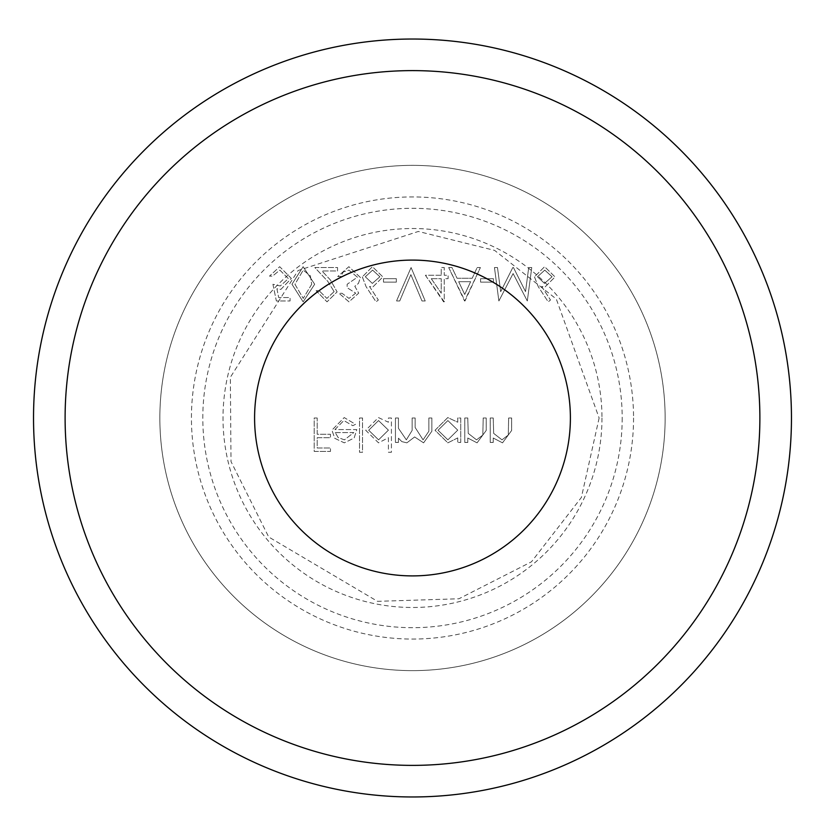 <?xml version="1.0" encoding="UTF-8"?>
<svg xmlns="http://www.w3.org/2000/svg" width="836" height="836" viewBox="0 0 836 836"><rect width="100%" height="100%" fill="white"/><g stroke="black" fill="none" stroke-linecap="round" stroke-linejoin="round"><path stroke-width="0.63" stroke-dasharray="4.18 3.13" d="M500.68 291.659L497.483 267.551L494.463 267.551L498.873 300.981L513.105 273.55L527.307 300.981L531.748 267.551L528.728 267.551L525.53 291.607L513.461 267.551L512.792 267.551L500.68 291.659L497.483 267.551L494.463 267.551L498.873 300.981L513.105 273.55L527.307 300.981L531.748 267.551L528.728 267.551L525.53 291.607L513.461 267.551L512.792 267.551L500.68 291.659M493.439 278.691L480.585 278.691L480.585 282.129L493.439 282.129L493.439 278.691L480.585 278.691L480.585 282.129L493.439 282.129L493.439 278.691M448.702 267.551L464.983 300.981L480.407 267.551L477.147 267.551L472.204 278.263L457.062 278.263L451.973 267.551L448.702 267.551L464.555 300.981L480.407 267.551L477.147 267.551L472.204 278.263L457.062 278.263L451.973 267.551L448.702 267.551M411.082 267.551L396.515 300.981L399.723 300.981L410.863 274.636L422.002 300.981L425.221 300.981L411.082 267.551L396.515 300.981L399.723 300.981L410.863 274.636L422.002 300.981L425.221 300.981L411.082 267.551M396.337 278.691L383.484 278.691L383.484 282.129L396.337 282.129L396.337 278.691L383.484 278.691L383.484 282.129L396.337 282.129L396.337 278.691M362.322 276.873L366.053 286.581L376.033 301.838L378.342 300.019L369.512 286.518L372.971 286.842L382.888 276.935L372.438 266.694L362.322 276.873L366.053 286.581L376.033 301.838L378.342 300.019L369.512 286.518L372.971 286.842L382.888 276.935L372.438 266.694L362.322 276.873M272.933 284.271L276.361 300.981L290.071 300.981L290.071 297.553L278.701 297.553L276.904 288.754L280.844 289.413L291.356 278.472L279.705 266.694L269.505 276.12L272.505 276.12L279.872 270.122L288.357 278.607L280.3 285.985L272.933 284.271L276.361 300.981L290.071 300.981L290.071 297.553L278.701 297.553L276.904 288.754L280.844 289.413L291.356 278.472L279.705 266.694L269.505 276.12L272.505 276.12L279.872 270.122L288.357 278.607L280.3 285.985L272.933 284.271M493.219 418L490.22 418L490.22 442.422L493.219 442.422L493.219 438.022L502.52 442.85L511.642 430.477L511.642 418L508.643 418L508.288 435.044L501.997 439.851L493.679 433.382L493.219 418L490.22 418L490.22 442.422L493.219 442.422L493.219 438.022L502.52 442.85L511.642 430.477L511.642 418L508.643 418L508.288 435.044L501.997 439.851L493.679 433.382L493.219 418M467.773 418L464.774 418L464.774 442.422L467.773 442.422L467.773 438.022L477.063 442.85L486.197 430.477L486.197 418L483.198 418L482.842 435.044L476.541 439.851L468.233 433.382L467.773 418L464.774 418L464.774 442.422L467.773 442.422L467.773 438.022L477.063 442.85L486.197 430.477L486.197 418L483.198 418L482.842 435.044L476.541 439.851L468.233 433.382L467.773 418M457.741 437.907L457.741 442.422L460.74 442.422L460.74 418L457.741 418L457.741 422.222L447.772 417.572L435.034 430.279L447.856 442.85L457.741 437.907L457.741 442.422L460.74 442.422L460.74 418L457.741 418L457.741 422.222L447.772 417.572L435.034 430.279L447.856 442.85L457.741 437.907M362.531 418L359.532 418L359.532 452.276L362.531 452.276L362.531 418L359.532 418L359.532 452.276L362.531 452.276L362.531 418M334.933 429.568L343.847 420.571L352.844 425.712L355.509 424.312L344.223 417.572L331.934 430.143L334.745 438.304L344.296 442.85L354.13 438.043L356.794 429.568L334.933 429.568L343.847 420.571L352.844 425.712L355.509 424.312L344.223 417.572L331.934 430.143L334.745 438.304L344.296 442.85L354.13 438.043L356.794 429.568L334.933 429.568M633.552 418A221.059 221.059 0 0 1 301.963 609.444A221.059 221.059 0 0 1 301.963 226.556A221.059 221.059 0 0 1 633.552 418M317.199 418L314.2 418L314.2 451.419L330.481 451.419L330.481 447.991L317.199 447.991L317.199 437.709L330.481 437.709L330.481 434.281L317.199 434.281L317.199 418L314.2 418L314.2 451.419L330.481 451.419L330.481 447.991L317.199 447.991L317.199 437.709L330.481 437.709L330.481 434.281L317.199 434.281L317.199 418M388.416 437.698L388.416 452.276L391.415 452.276L391.415 418L388.416 418L388.416 422.222L378.436 417.572L365.698 430.279L378.53 442.85L388.416 437.698L388.416 452.276L391.415 452.276L391.415 418L388.416 418L388.416 422.222L378.436 417.572L365.698 430.279L378.53 442.85L388.416 437.698M398.438 418L395.438 418L395.438 442.422L398.438 442.422L398.438 438.179L401.823 441.617L406.86 442.85L414.635 436.956L423.591 442.85L431.857 431.23L431.857 418L428.858 418L428.858 431.24L423.068 439.851L415.147 427.499L415.147 418L412.148 418L412.148 430.415L406.338 439.851L398.438 428.272L398.438 418L395.438 418L395.438 442.422L398.438 442.422L398.438 438.179L401.823 441.617L406.86 442.85L414.635 436.956L423.591 442.85L431.857 431.23L431.857 418L428.858 418L428.858 431.24L423.068 439.851L415.147 427.499L415.147 418L412.148 418L412.148 430.415L406.338 439.851L398.438 428.272L398.438 418M314.67 284.25L303.134 266.694L291.963 284.25L303.134 301.838L314.67 284.25L303.134 266.694L291.963 284.25L303.134 301.838L314.67 284.25M334.118 291.628L326.876 298.41L319.122 290.698L316.123 290.698L327.022 301.838L337.117 291.9L330.356 279.903L321.996 270.979L337.545 270.979L337.545 267.551L314.838 267.551L327.806 281.387L334.118 291.628L326.876 298.41L319.122 290.698L316.123 290.698L327.022 301.838L337.117 291.9L330.356 279.903L321.996 270.979L337.545 270.979L337.545 267.551L314.838 267.551L327.806 281.387L334.118 291.628M355.718 293.164L348.999 298.41L342.008 293.269L339.008 293.269L348.957 301.838L358.717 293.154L354.819 286.278L358.435 283.425L360.431 277.489L348.873 266.694L337.723 276.549L340.722 276.549L343.335 271.93L348.925 270.122L357.432 277.197L347.149 284.271L347.149 287.699L355.718 293.164L348.999 298.41L342.008 293.269L339.008 293.269L348.957 301.838L358.717 293.154L354.819 286.278L358.435 283.425L360.431 277.489L348.873 266.694L337.723 276.549L340.722 276.549L343.335 271.93L348.925 270.122L357.432 277.197L347.149 284.271L347.149 287.699L355.718 293.164M441.241 275.263L425.388 275.263L444.25 301.838L444.25 278.691L448.106 278.691L448.106 275.263L444.25 275.263L444.25 267.551L441.241 267.551L441.241 275.263L425.388 275.263L443.634 301.838L444.25 301.838L444.25 278.691L448.106 278.691L448.106 275.263L444.25 275.263L444.25 267.551L441.241 267.551L441.241 275.263M534.486 276.873L538.217 286.581L548.197 301.838L550.506 300.019L541.676 286.518L545.135 286.842L555.052 276.935L544.612 266.694L534.486 276.873L538.217 286.581L548.197 301.838L550.506 300.019L541.676 286.518L545.135 286.842L555.052 276.935L544.612 266.694L534.486 276.873M665.132 418A252.639 252.639 0 0 0 286.173 199.208A252.639 252.639 0 0 0 286.173 636.792A252.639 252.639 0 0 0 665.132 418A252.639 252.639 0 0 1 286.173 636.792A252.639 252.639 0 0 1 286.173 199.208A252.639 252.639 0 0 1 665.132 418M791.462 418A378.959 378.959 0 0 1 223.013 746.193A378.959 378.959 0 0 1 223.013 89.807A378.959 378.959 0 0 1 791.462 418M335.246 432.567L353.795 432.567L344.453 439.851L338.162 437.562L335.246 432.567L353.795 432.567L344.453 439.851L338.162 437.562L335.246 432.567M378.541 420.571L388.416 430.153L378.572 439.851L368.697 430.247L378.541 420.571L388.416 430.153L378.572 439.851L368.697 430.247L378.541 420.571M447.877 420.571L457.741 430.153L447.897 439.851L438.033 430.247L447.877 420.571L457.741 430.153L447.897 439.851L438.033 430.247L447.877 420.571M311.671 284.271L303.238 298.41L294.962 284.271L303.238 270.122L310.407 275.859L311.671 284.271L303.238 298.41L294.962 284.271L303.238 270.122L310.407 275.859L311.671 284.271M372.605 270.122L379.889 276.758L372.344 283.414L365.322 276.758L372.605 270.122L379.889 276.758L372.344 283.414L365.322 276.758L372.605 270.122M431.282 278.691L441.241 278.691L441.241 293.206L431.282 278.691L441.241 278.691L441.241 293.206L431.282 278.691M458.682 281.701L470.626 281.701L464.732 294.46L458.682 281.701L470.626 281.701L464.732 294.46L458.682 281.701M544.769 270.122L552.053 276.758L544.508 283.414L537.485 276.758L544.769 270.122L552.053 276.758L544.508 283.414L537.485 276.758L544.769 270.122M412.493 575.899A157.899 157.899 0 0 0 549.242 339.05A157.899 157.899 0 0 0 275.744 339.05A157.899 157.899 0 0 0 412.493 575.899M601.972 418A189.479 189.479 0 0 1 317.753 582.096A189.479 189.479 0 0 1 317.753 253.904A189.479 189.479 0 0 1 601.972 418M622.193 418A209.7 209.7 0 0 1 307.648 599.6A209.7 209.7 0 0 1 307.648 236.4A209.7 209.7 0 0 1 622.193 418M599.13 418L581.375 497.472L531.466 561.813L458.912 598.775L377.517 601.335L268.69 536.973L231.008 461.566L230.349 377.287L298.097 270.519L418.355 231.457L494.609 250.392L556.306 299.027L599.13 418"/><path stroke-width="1.25" d="M791.462 418A378.959 378.959 0 0 1 223.013 746.193A378.959 378.959 0 0 1 223.013 89.807A378.959 378.959 0 0 1 791.462 418M412.493 765.379A347.379 347.379 0 0 0 713.338 244.311A347.379 347.379 0 0 0 111.648 244.311A347.379 347.379 0 0 0 412.493 765.379M412.493 575.899A157.899 157.899 0 0 1 275.744 339.05A157.899 157.899 0 0 1 549.242 339.05A157.899 157.899 0 0 1 412.493 575.899"/></g></svg>
